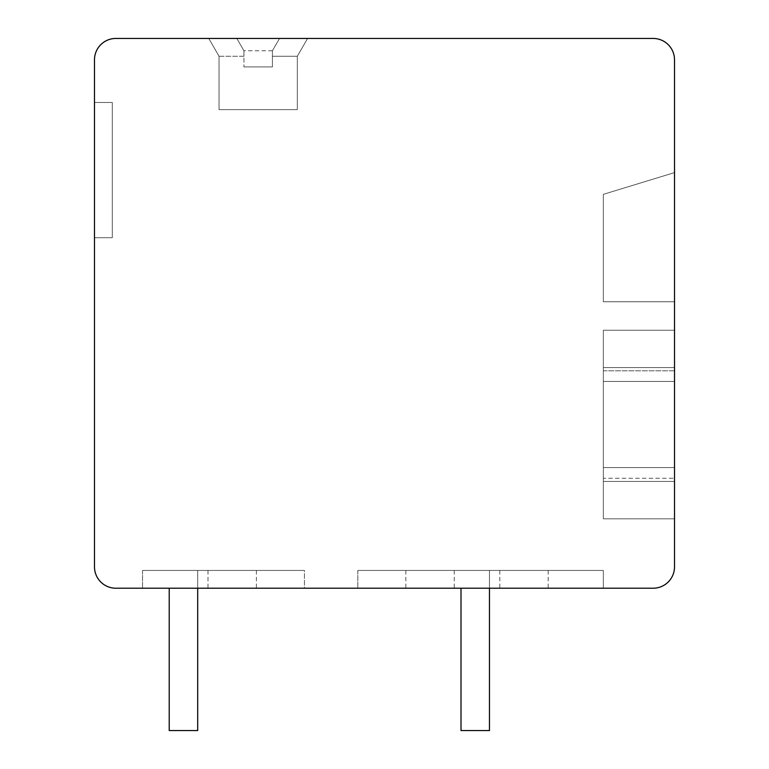 <?xml version="1.0" encoding="UTF-8"?>
<svg xmlns="http://www.w3.org/2000/svg" width="769" height="769" viewBox="0 0 769 769"><rect width="100%" height="100%" fill="white"/><g stroke="black" fill="none" stroke-linecap="round" stroke-linejoin="round"><path stroke-width="0.58" stroke-dasharray="3.85 2.88" d="M603.338 478.26L603.338 330.237L603.338 518.825L603.338 330.237L603.338 518.825L603.338 370.802L674.509 370.802L674.509 518.825L674.509 330.237L674.509 518.825L674.509 330.237L674.509 370.802L603.338 370.802L603.338 367.601L603.338 481.461L603.338 478.26L674.509 478.26M674.509 566.868L674.509 59.799A21.349 21.349 0 0 0 653.16 38.45L115.84 38.45A21.349 21.349 0 0 0 94.491 59.799L94.491 566.868A21.349 21.349 0 0 0 115.84 588.218L653.16 588.218A21.349 21.349 0 0 0 674.509 566.868M674.509 301.765L674.509 172.602L603.338 194.355L603.338 301.765L674.509 301.765L674.509 172.602L603.338 194.355L603.338 301.765L674.509 301.765L674.509 172.602L603.338 194.355L603.338 301.765L674.509 301.765L674.509 172.602L603.338 194.355L603.338 301.765L674.509 301.765L674.509 172.602L603.338 194.355L603.338 301.765L674.509 301.765L674.509 172.602L603.338 194.355L603.338 301.765L674.509 301.765M219.04 56.243L219.04 109.621L297.324 109.621L297.324 56.243L272.409 56.243L272.409 66.913L272.409 50.773L279.532 38.45L272.409 50.773L272.409 66.913L272.409 50.773L279.532 38.45L272.409 50.773L272.409 66.913L243.946 66.913L272.409 66.913L243.946 66.913L272.409 66.913L243.946 66.913L272.409 66.913L272.409 50.773L272.409 56.243L297.324 56.243L307.59 38.45L208.764 38.45L219.04 56.243L219.04 109.621L297.324 109.621L297.324 56.243L307.59 38.45L208.764 38.45L219.04 56.243L219.04 109.621L297.324 109.621L297.324 56.243L307.59 38.45L208.764 38.45L219.04 56.243L219.04 109.621L297.324 109.621L297.324 56.243L307.59 38.45L208.764 38.45L219.04 56.243L243.946 56.243L243.946 50.773L236.833 38.45L208.764 38.45L219.04 56.243L219.04 109.621L297.324 109.621L297.324 56.243L307.59 38.45L236.833 38.45L243.946 50.773L243.946 66.913L243.946 50.773L236.833 38.45L243.946 50.773L243.946 66.913L243.946 50.773L236.833 38.45L243.946 50.773L243.946 66.913L243.946 56.243L219.04 56.243L219.04 109.621L297.324 109.621L297.324 56.243L307.59 38.45L208.764 38.45L219.04 56.243L243.946 56.243M279.532 38.45L272.409 50.773L279.532 38.45M304.437 570.425L142.534 570.425L304.437 570.425L142.534 570.425L304.437 570.425L142.534 570.425L304.437 570.425L304.437 588.218L142.534 588.218L304.437 588.218L142.534 588.218L304.437 588.218L142.534 588.218L304.437 588.218L304.437 570.425M197.691 588.218L197.691 730.55L197.691 570.425L197.691 730.55L197.691 570.425L169.218 570.425L197.691 570.425L169.218 570.425L197.691 570.425L169.218 570.425L197.691 570.425L197.691 730.55L169.218 730.55L197.691 730.55L169.218 730.55L197.691 730.55L169.218 730.55L169.218 588.218M603.338 570.425L357.816 570.425L603.338 570.425L357.816 570.425L603.338 570.425L357.816 570.425L603.338 570.425L603.338 588.218L357.816 588.218L603.338 588.218L357.816 588.218L603.338 588.218L357.816 588.218L603.338 588.218L603.338 570.425M489.469 588.218L489.469 730.55L489.469 570.425L489.469 730.55L489.469 570.425L461.006 570.425L489.469 570.425L461.006 570.425L489.469 570.425L461.006 570.425L489.469 570.425L489.469 730.55L461.006 730.55L489.469 730.55L461.006 730.55L489.469 730.55L461.006 730.55L461.006 588.218M94.491 237.717L94.491 102.498L112.284 102.498L94.491 102.498L112.284 102.498L94.491 102.498L112.284 102.498L94.491 102.498L94.491 237.717L94.491 102.498L94.491 237.717L94.491 102.498L94.491 237.717L112.284 237.717L112.284 102.498L112.284 237.717L94.491 237.717L112.284 237.717L112.284 102.498L112.284 237.717L94.491 237.717L112.284 237.717L112.284 102.498L112.284 237.717L94.491 237.717M357.816 570.425L357.816 588.218L357.816 570.425M405.849 570.425L405.849 588.218M454.248 570.425L454.248 588.218M499.792 570.425L499.792 588.218M548.182 570.425L548.182 588.218M142.534 570.425L142.534 588.218L142.534 570.425M208.005 570.425L208.005 588.218M256.404 570.425L256.404 588.218M272.409 50.773L243.946 50.773M272.409 56.243L297.324 56.243M603.338 330.237L674.509 330.237L603.338 330.237M603.338 518.825L674.509 518.825L603.338 518.825L674.509 518.825L603.338 518.825L674.509 518.825L603.338 518.825L603.338 481.461L603.338 518.825M603.338 381.472L674.509 381.472L603.338 381.472M603.338 467.59L674.509 467.59L603.338 467.59M603.338 481.461L674.509 481.461L603.338 481.461M603.338 367.601L674.509 367.601L603.338 367.601M603.338 370.802L674.509 370.802"/><path stroke-width="1.15" d="M674.509 566.868L674.509 59.799A21.349 21.349 0 0 0 653.16 38.45L115.84 38.45A21.349 21.349 0 0 0 94.491 59.799L94.491 566.868A21.349 21.349 0 0 0 115.84 588.218L653.16 588.218A21.349 21.349 0 0 0 674.509 566.868M461.006 588.218L461.006 730.55L489.469 730.55L489.469 588.218M169.218 588.218L169.218 730.55L197.691 730.55L197.691 588.218"/></g></svg>
